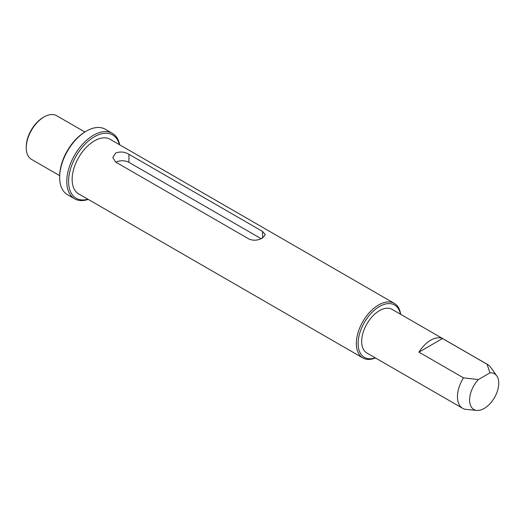 <?xml version="1.0" encoding="UTF-8"?>
<svg xmlns="http://www.w3.org/2000/svg" width="525" height="525" viewBox="0 0 525 525"><rect width="100%" height="100%" fill="white"/><g stroke="black" fill="none" stroke-linecap="round" stroke-linejoin="round"><path stroke-width="0.79" d="M476.871 410.412L466.331 409.447A25.2 14.549 -60 0 1 462.669 408.306A25.2 14.549 -60 0 1 463.483 377.856L478.354 379.555A20.613 11.898 120 0 0 469.626 399.066A20.613 11.898 120 0 0 476.871 410.412A20.613 11.898 120 0 0 484.175 408.457A20.613 11.898 120 0 0 496.801 392.739A20.613 11.898 120 0 0 496.788 375.913A20.613 11.898 120 0 0 489.996 372.835L487.049 364.252A25.2 14.549 -60 0 1 487.863 364.665A25.2 14.549 -60 0 1 490.685 367.27L496.788 375.913M119.411 144.664A36.54 21.098 120 0 0 94.402 136.763A36.54 21.098 120 0 0 68.775 177.614A36.54 21.098 120 0 0 87.911 199.218M88.213 199.395A37.8 21.82 -60 0 1 74.616 198.817A37.8 21.82 -60 0 1 68.821 168.525A37.8 21.82 -60 0 1 93.516 135.22A37.8 21.82 -60 0 1 112.409 133.35A37.8 21.82 -60 0 1 119.707 144.834M59.66 177.398L59.66 176.367A36.54 21.098 -60 0 1 85.496 131.618L86.389 131.106A37.8 21.82 120 0 0 59.66 177.398A37.8 21.82 120 0 0 67.489 194.703L74.616 198.817M400.45 314.193A30.24 17.456 120 0 0 379.496 306.502A30.24 17.456 120 0 0 358.221 341.014A30.24 17.456 120 0 0 375.25 357.84M375.454 357.958A31.5 18.185 -60 0 1 362.854 357.958A31.5 18.185 -60 0 1 358.024 332.712A31.5 18.185 -60 0 1 378.604 304.959A31.5 18.185 -60 0 1 394.354 303.397A31.5 18.185 -60 0 1 400.654 314.311M26.25 147.82L26.25 146.797A23.94 13.821 -60 0 1 43.175 117.475L44.067 116.963A25.2 14.549 120 0 0 26.25 147.82A25.2 14.549 120 0 0 31.467 159.357L59.666 175.639M487.863 364.665L392.09 309.369A25.2 14.549 120 0 0 379.496 310.616A25.2 14.549 120 0 0 363.031 332.824A25.2 14.549 120 0 0 366.896 353.017L462.669 408.306M463.483 377.856L418.937 352.137A25.2 14.549 -60 0 1 430.723 340.193A25.2 14.549 -60 0 1 442.503 338.533L487.049 364.252M394.354 303.397L110.152 139.315A31.5 18.185 120 0 0 94.402 140.877A31.5 18.185 120 0 0 73.828 168.637A31.5 18.185 120 0 0 78.658 193.876L362.854 357.958M249.198 239.151C253.654 240.863 258.11 240.47 262.559 237.963L265.328 234.688L262.559 231.433L128.927 154.278C124.471 151.758 120.015 151.364 115.566 153.097L112.796 157.539L115.566 161.995L249.198 239.151M84.866 131.992L56.667 115.71A25.2 14.549 120 0 0 44.067 116.963L43.175 117.475M112.409 133.35L105.282 129.235A37.8 21.82 120 0 0 86.389 131.106L85.496 131.618M478.354 379.555L489.996 372.835M261.135 238.685L128.927 162.35A9.45 5.453 0 0 0 115.881 162.179M418.937 352.137L442.503 338.533M262.559 231.433L262.559 237.963M128.927 154.278L128.927 162.35"/></g></svg>
